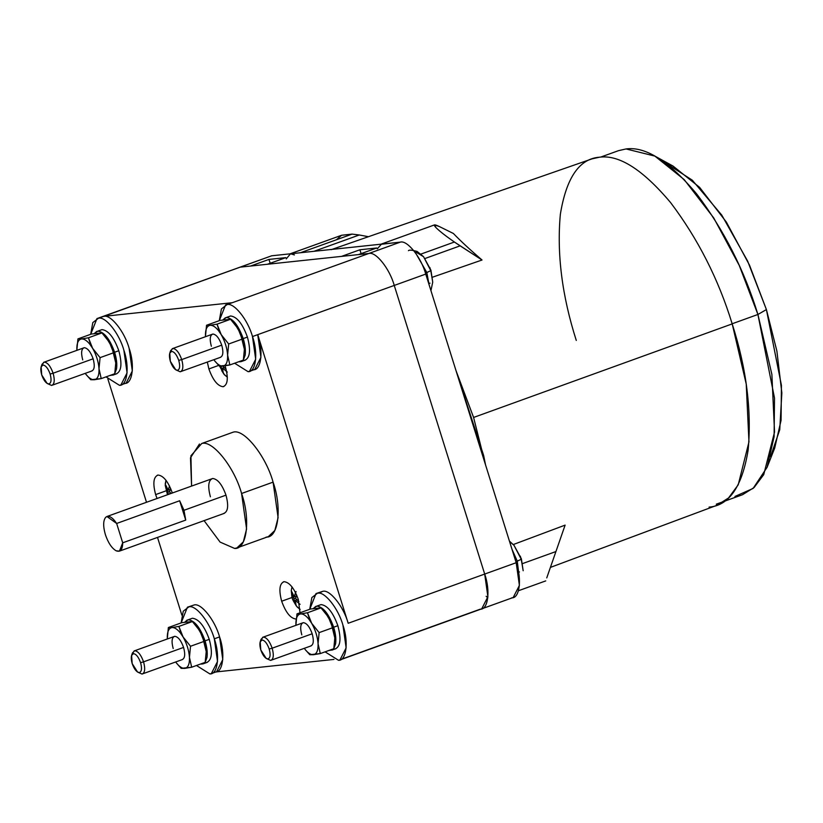 <?xml version="1.0" encoding="UTF-8"?>
<svg xmlns="http://www.w3.org/2000/svg" width="823" height="823" viewBox="0 0 823 823"><rect width="100%" height="100%" fill="white"/><g stroke="black" fill="none" stroke-linecap="round" stroke-linejoin="round"><path stroke-width="1.23" d="M194.125 604.977C201.049 602.693 215.04 620.264 219.576 636.92L214.319 638.813L217.529 661.497L211.346 673.595L209.886 673.924L196.471 665.498L209.886 673.924C217.745 674.644 220.183 655.334 214.319 638.813C209.793 622.157 195.802 604.586 188.879 606.87L183.251 611.222L181.122 622.929L187.418 607.209L188.879 606.87C195.802 604.586 209.793 622.157 214.319 638.813L219.576 636.92C215.04 620.264 201.049 602.693 194.125 604.977L187.418 607.209M382.026 244.081L386.563 243.598L383.199 243.392L386.563 243.598L383.199 243.392L380.576 244.338L400.297 242.137L368.797 253.494L358.406 254.605L376.78 247.98L359.898 249.77L341.514 256.395L359.898 249.77L361.102 253.628L359.898 249.77L376.78 247.98L358.406 254.605L368.797 253.494L232.292 302.71L103.677 316.361L98.431 318.254C105.344 315.97 119.345 333.531 123.872 350.186L127.081 372.881L120.899 384.969L119.438 385.308C127.298 386.018 129.736 366.708 123.872 350.186C119.345 333.531 105.344 315.97 98.431 318.254L92.804 322.595L90.674 334.313L96.97 318.583L103.677 316.361C110.601 314.077 124.592 331.638 129.118 348.304C124.592 331.638 110.601 314.077 103.677 316.361L271.693 255.788L290.529 253.793L294.408 254.924L290.529 253.793L381.461 244.143L377.273 248.844M120.899 384.969L126.145 383.076L132.328 370.988L129.118 348.304C134.993 364.815 132.554 384.125 124.695 383.415M249.513 371.327L254.76 369.434L260.942 357.336L257.733 334.652L252.486 336.545L255.686 359.229L249.513 371.327L248.052 371.657L234.627 363.231L248.052 371.657C255.912 372.366 258.35 353.057 252.486 336.545C247.949 319.89 233.958 302.319 227.035 304.603L221.418 308.944L219.278 320.661L225.574 304.932L227.035 304.603C233.958 302.319 247.949 319.89 252.486 336.545L257.733 334.652C263.597 351.164 261.158 370.473 253.299 369.764M318.871 593.218L322.739 591.336L317.483 593.229C324.406 590.945 338.407 608.506 342.934 625.171L346.133 647.855L339.961 659.943L338.5 660.283L325.075 651.847L338.5 660.283C346.36 660.992 348.798 641.683 342.934 625.171C338.407 608.506 324.406 590.945 317.483 593.229L322.739 591.336L316.022 593.558L317.483 593.229L311.866 597.57L309.736 609.287L316.022 593.558M173.18 648.524C171.307 641.456 171.822 637.383 174.723 636.313C178.097 636.714 181.039 640.417 183.58 647.423C185.453 654.491 184.938 658.554 182.037 659.635C184.938 658.554 185.453 654.491 183.58 647.423L143.562 661.846C145.434 668.914 144.92 672.988 142.019 674.058L138.645 672.514M182.541 659.511L142.019 674.058C144.92 672.988 145.434 668.914 143.562 661.846L140.589 662.669C142.112 668.389 141.69 671.691 139.344 672.566L137.595 672.072L132.164 663.564C134.221 669.233 136.608 672.237 139.344 672.566C141.69 671.691 142.112 668.389 140.589 662.669C138.531 656.991 136.145 653.997 133.419 653.657C131.063 654.532 130.651 657.834 132.164 663.564L131.598 655.427L133.419 653.657C136.145 653.997 138.531 656.991 140.589 662.669L143.562 661.846C141.031 654.851 138.079 651.147 134.715 650.736L132.472 652.917L131.598 655.427M137.595 672.072L142.019 674.058M82.732 359.898C80.86 352.83 81.374 348.757 84.275 347.687C87.639 348.098 90.592 351.802 93.133 358.797C95.005 365.865 94.491 369.939 91.59 371.008C94.491 369.939 95.005 365.865 93.133 358.797L53.114 373.22C54.987 380.288 54.472 384.362 51.571 385.431L48.197 383.899M92.094 370.895L51.571 385.431C54.472 384.362 54.987 380.288 53.114 373.22L50.141 374.043C51.654 379.773 51.242 383.076 48.886 383.94L47.148 383.456L41.716 374.938C43.773 380.607 46.16 383.611 48.886 383.94C51.242 383.076 51.654 379.773 50.141 374.043C48.084 368.375 45.697 365.371 42.971 365.042C40.615 365.906 40.193 369.208 41.716 374.938L41.15 366.811L42.971 365.042C45.697 365.371 48.084 368.375 50.141 374.043L53.114 373.22C50.584 366.225 47.631 362.521 44.267 362.11L42.024 364.291L41.15 366.811M47.148 383.456L51.571 385.431M301.794 634.872C299.922 627.805 300.436 623.731 303.337 622.661C306.701 623.073 309.654 626.776 312.184 633.772C314.057 640.839 313.542 644.913 310.641 645.983C313.542 644.913 314.057 640.839 312.184 633.772L272.176 648.195C274.049 655.262 273.534 659.336 270.633 660.406L267.259 658.873M311.156 645.87L270.633 660.406C273.534 659.336 274.049 655.262 272.176 648.195L269.203 649.018C270.716 654.748 270.304 658.05 267.948 658.914L266.21 658.431L260.778 649.913C262.835 655.581 265.222 658.585 267.948 658.914C270.304 658.05 270.716 654.748 269.203 649.018C267.146 643.349 264.759 640.345 262.023 640.016C259.677 640.88 259.255 644.183 260.778 649.913L260.212 641.786L262.023 640.016C264.759 640.345 267.146 643.349 269.203 649.018L272.176 648.195C269.635 641.199 266.693 637.496 263.319 637.084L261.086 639.265L260.212 641.786M266.21 658.431L270.633 660.406M211.346 346.257C209.474 339.189 209.988 335.115 212.89 334.035C216.254 334.447 219.206 338.15 221.737 345.146C223.609 352.213 223.095 356.287 220.194 357.367C223.095 356.287 223.609 352.213 221.737 345.146L181.729 359.579C183.601 366.647 183.087 370.71 180.186 371.79L176.811 370.247M220.708 357.244L180.186 371.79C183.087 370.71 183.601 366.647 181.729 359.579L178.756 360.392C180.268 366.122 179.856 369.424 177.501 370.299L175.762 369.805L170.33 361.287C172.377 366.965 174.774 369.959 177.501 370.299C179.856 369.424 180.268 366.122 178.756 360.392C176.698 354.723 174.301 351.719 171.575 351.39C169.229 352.265 168.808 355.557 170.33 361.287L169.764 353.16L171.575 351.39C174.301 351.719 176.698 354.723 178.756 360.392L181.729 359.579C179.188 352.573 176.245 348.87 172.871 348.468L170.628 350.649L169.764 353.16M175.762 369.805L180.186 371.79M166.061 490.837L155.64 494.592L157.039 498.45L155.64 494.592L166.061 490.837M158.109 475.056C153.469 476.774 152.646 483.286 155.64 494.592C152.646 483.286 153.469 476.774 158.109 475.056C163.489 475.704 168.211 481.63 172.264 492.833L172.264 492.833C168.211 481.63 163.489 475.704 158.109 475.056L157.296 475.241M292.093 597.467L281.672 601.222C285.725 612.415 290.447 618.34 295.838 618.999L295.838 618.999C290.447 618.34 285.725 612.415 281.672 601.222L292.093 597.467M284.141 581.686C279.501 583.404 278.678 589.916 281.672 601.222C278.678 589.916 279.501 583.404 284.141 581.686C289.531 582.334 294.253 588.26 298.307 599.463L300.014 612.785L298.307 599.463C294.253 588.26 289.531 582.334 284.141 581.686L283.328 581.871M223.043 386.717C227.683 384.999 228.506 378.487 225.512 367.181C228.506 378.487 227.683 384.999 223.043 386.717C217.663 386.069 212.941 380.144 208.877 368.941L207.324 362.069L208.877 368.941L218.671 365.412L208.877 368.941C212.941 380.144 217.663 386.069 223.043 386.717L223.856 386.532M165.238 483.883L165.989 480.262L165.238 485.333L167.46 494.695M168.067 494.469L167.964 492.072L165.67 487.206L165.907 485.354L168.201 490.21L169.528 486.012L168.201 490.21L170.186 489.49L168.201 490.21L165.907 485.354L165.67 487.206L166.616 487.391L165.67 487.206L167.964 492.072L168.067 494.469M295.951 605.409L291.27 590.513L292.021 586.892L291.27 590.513L291.846 596.449C293.101 599.165 290.365 596.387 296.537 606.232L300.138 609.401L297.247 607.086L294.613 603.105L293.996 598.691L291.702 593.836L291.939 591.984L294.233 596.84L296.074 591.542M223.99 374.249L221.819 370.823L221.078 366.235L221.819 370.823L222.591 370.062L221.819 370.823L223.167 372.51L222.549 368.107L224.072 367.552L222.549 368.107L223.167 372.51L222.467 371.698L224.453 374.815L227.343 377.119L223.99 374.249M415.934 253.525L426.818 272.516L430.789 270.664L423.567 256.714L430.707 269.944L432.723 282.124L430.789 270.664L426.818 272.516L415.934 253.525M425.409 273.03L426.818 272.516L425.409 273.03M416.016 252.126L423.567 256.714L430.923 270.181L432.723 282.124L430.943 290.663M511.978 549.239L517.266 561.132L521.237 559.29L514.015 545.34L521.154 558.56L523.171 570.74L521.237 559.29L517.266 561.132L511.978 549.239M515.867 561.646L517.266 561.132L515.867 561.646M509.54 541.462L514.015 545.34L521.37 558.807L523.171 570.74M85.839 374.228L86.034 374.475C89.049 378.169 91.806 379.928 94.326 379.753C91.806 379.928 89.049 378.169 86.034 374.475L90.715 379.722L94.326 379.753C97.67 379.115 99.233 375.432 99.007 368.714C98.482 361.739 96.353 354.939 92.608 348.304L89.82 344.22L92.608 348.304L90.273 343.541L89.82 344.22C86.816 340.527 84.059 338.767 81.539 338.942L77.928 338.901L91.446 334.035L101.949 332.914L106.692 338.243L111.877 347.1L106.825 338.407L111.877 347.1L115.837 363.241M176.287 662.854L176.492 663.101C179.496 666.795 182.253 668.554 184.774 668.379C182.253 668.554 179.496 666.795 176.492 663.101L181.163 668.348L184.774 668.379C188.117 667.741 189.681 664.058 189.455 657.34C188.93 650.365 186.8 643.565 183.056 636.93L180.278 632.836L183.056 636.93L180.721 632.167L180.278 632.836C177.264 629.142 174.507 627.383 171.986 627.558L168.376 627.527L181.893 622.651L192.397 621.54L197.139 626.859L202.324 635.726L197.273 627.033L202.324 635.726L206.285 651.857M214.453 360.587L214.649 360.834C217.653 364.527 220.42 366.286 222.94 366.112C220.42 366.286 217.653 364.527 214.649 360.834L219.329 366.07L222.94 366.112C226.284 365.463 227.837 361.791 227.611 355.073C227.097 348.098 224.957 341.288 221.222 334.663L218.434 330.568L221.222 334.663L218.877 329.889L218.434 330.568C215.431 326.875 212.663 325.116 210.143 325.291L206.542 325.26L220.06 320.384L230.553 319.273L235.306 324.591L240.481 333.459L235.429 324.766L240.481 333.459L244.441 349.59M304.901 649.203L305.096 649.45C308.111 653.143 310.868 654.902 313.388 654.727C310.868 654.902 308.111 653.143 305.096 649.45L309.777 654.697L313.388 654.727C316.732 654.09 318.285 650.407 318.069 643.689C317.544 636.714 315.404 629.914 311.67 623.278L308.882 619.194L311.67 623.278L309.335 618.515L308.882 619.194C305.878 615.501 303.111 613.742 300.601 613.917L296.99 613.876L310.508 609.01L321.011 607.888L325.754 613.217L330.928 622.075L325.887 613.382L330.928 622.075L334.889 638.216M101.99 329.622C108.389 330.393 113.996 337.43 118.81 350.732C122.298 363.735 121.454 371.44 116.29 373.868C121.454 371.44 122.298 363.735 118.81 350.732L114.603 352.244C116.568 358.663 117.205 364.198 116.537 368.858L114.767 373.58L116.537 368.858C117.205 364.198 116.568 358.663 114.603 352.244L118.81 350.732C113.996 337.43 108.389 330.393 101.99 329.622L97.793 331.134C104.182 331.916 109.788 338.953 114.603 352.244C109.788 338.953 104.182 331.916 97.793 331.134L94.378 333.48L96.826 331.35M114.613 373.776L110.868 375.463L114.613 373.776M192.438 618.238C198.837 619.019 204.443 626.056 209.258 639.348C212.746 652.351 211.902 660.067 206.738 662.494C211.902 660.067 212.746 652.351 209.258 639.348L205.05 640.87C207.015 647.29 207.653 652.824 206.984 657.484L205.215 662.196L206.984 657.484C207.653 652.824 207.015 647.29 205.05 640.87L209.258 639.348C204.443 626.056 198.837 619.019 192.438 618.238L188.241 619.76C194.629 620.532 200.236 627.568 205.05 640.87C200.236 627.568 194.629 620.532 188.241 619.76L184.825 622.095L187.274 619.976M205.061 662.402L203.086 663.852L201.316 664.079L205.061 662.402M230.605 315.97C236.993 316.752 242.6 323.789 247.414 337.08C250.902 350.084 250.069 357.799 244.894 360.227C250.069 357.799 250.902 350.084 247.414 337.08L243.217 338.592C245.172 345.012 245.82 350.557 245.141 355.207L243.382 359.929L245.141 355.207C245.82 350.557 245.172 345.012 243.217 338.592L247.414 337.08C242.6 323.789 236.993 316.752 230.605 315.97L226.397 317.483C232.796 318.264 238.403 325.301 243.217 338.592C238.403 325.301 232.796 318.264 226.397 317.483L222.982 319.828L225.44 317.709M243.227 360.135L241.252 361.585L239.483 361.811L243.227 360.135M321.052 604.596C327.441 605.368 333.048 612.405 337.862 625.706C341.35 638.71 340.516 646.415 335.342 648.843C340.516 646.415 341.35 638.71 337.862 625.706L333.665 627.219C335.619 633.638 336.268 639.173 335.589 643.833L333.829 648.555L335.589 643.833C336.268 639.173 335.619 633.638 333.665 627.219L337.862 625.706C333.048 612.405 327.441 605.368 321.052 604.596L316.845 606.109C323.244 606.89 328.85 613.927 333.665 627.219C328.85 613.927 323.244 606.89 316.845 606.109L313.429 608.454L315.888 606.325M333.675 648.75L329.93 650.437L333.675 648.75M716.267 504.19L742.521 494.726L754.063 487.566L763.734 474.624L774.536 432.065L771.881 374.414L757.921 314.479L731.678 323.943L757.921 314.479L774.505 398.106L774.104 436.704L767.077 467.33L753.096 488.44L734.949 496.454M767.077 467.33L774.7 448.082L781.068 420.316L781.428 385.349L766.408 309.571L757.921 314.479L766.408 309.571L749.496 265.14L726.39 222.128L699.612 187.366L673.029 166.051L654.871 156.092L684.201 179.609L713.757 217.972L739.26 265.448L757.921 314.479C744.29 270.109 723.901 229.956 696.742 194.022C669.192 161.277 645.623 146.247 626.046 148.942L654.871 156.092M421.006 254.06L454.399 242.024C445.84 236.098 439.708 231.314 436.025 227.662L434.503 224.905L439.245 226.5C434.04 224.01 432.97 224.401 436.025 227.662C439.708 231.314 445.84 236.098 454.399 242.024L460.129 245.84L424.977 258.515L460.129 245.84L482.031 260.006L432.435 277.217L482.031 260.006L454.399 242.024L421.006 254.06M336.442 239.75L341.607 235.255L352.09 234.113L300.416 252.743L352.09 234.113L341.545 235.285L292.268 253.042L295.622 253.247L292.268 253.042L289.634 253.988L290.529 253.793L286.239 258.895M291.085 253.731L295.622 253.247L292.268 253.042M550.422 567.397L717.018 505.26L728.571 497.936L738.221 484.809L748.961 441.93L746.224 384.032L732.203 323.892L473.595 417.446L485.529 464.83L483.636 455.458L482.69 455.798L483.636 455.458L456.014 370.669L473.595 417.446L732.203 323.892C718.479 279.213 697.945 238.783 670.601 202.602C642.856 169.631 619.133 154.498 599.422 157.214L592.138 158.829L331.216 249.667M546.75 577.9L555.926 551.554L522.543 563.59L555.926 551.554L546.75 577.9M332.07 249.379L345.578 247.949L332.07 249.379M453.391 233.485C460.499 240.892 470.046 249.729 482.031 260.006C470.046 249.729 460.499 240.892 453.391 233.485L439.245 226.5L453.391 233.485M210.4 496.794C207.591 486.198 208.363 480.087 212.715 478.482C217.756 479.089 222.189 484.644 225.986 495.148C228.794 505.744 228.022 511.855 223.671 513.459C228.022 511.855 228.794 505.744 225.986 495.148L183.982 510.291L185.72 520.095L122.709 542.81L119.428 551.143L116.187 550.813C111.815 548.303 108.214 542.913 105.385 534.652C103.019 526.35 103.122 520.568 105.683 517.317L106.939 516.505L116.65 523.469L179.651 500.754L185.72 520.095L183.982 510.291L179.651 500.754L183.982 510.291L225.986 495.148C222.189 484.644 217.756 479.089 212.715 478.482L106.939 516.505M236.921 547.923L268.421 536.565L274.831 530.496L278.102 517.646L273.082 482.134L241.581 493.491L246.591 529.004L243.33 541.853L236.921 547.923L234.637 548.447L220.101 542.1L204.073 520.63L220.101 542.1L234.637 548.447C246.941 549.569 250.758 519.344 241.581 493.491L273.082 482.134C265.983 456.055 244.081 428.567 233.248 432.137L201.748 443.494C212.581 439.924 234.483 467.413 241.581 493.491C234.483 467.413 212.581 439.924 201.748 443.494L190.936 455.767L191.584 485.992L190.483 457.794L199.464 444.019M122.709 542.81L116.65 523.469L179.651 500.754L185.72 520.095L122.709 542.81L116.65 523.469C112.34 517.081 108.687 515.033 105.683 517.317C103.122 520.568 103.019 526.35 105.385 534.652C108.214 542.913 111.815 548.303 116.187 550.813C120.384 552.336 122.555 549.661 122.709 542.81M513.315 544.528L565.113 525.125L555.926 551.554L565.113 525.125L513.315 544.528M485.529 464.83L473.595 417.446L456.014 370.659L483.636 455.458L485.529 464.83M368.447 236.705L359.27 234.987L314.036 251.293L359.27 234.987L368.447 236.705M352.09 234.113L359.27 234.987L352.09 234.113M626.046 148.942L618.485 150.671L600.636 157.1M664.315 162.069L692.308 180.206L721.781 215.122L747.665 261.148L766.408 309.571L776.881 351.051L781.85 392.921L779.741 429.771L770.534 456.714M576.285 340.434C562.027 295.817 556.718 253.772 560.35 214.299C566.317 177.758 579.341 158.726 599.422 157.214C619.133 154.498 642.856 169.631 670.601 202.602C697.945 238.783 718.479 279.213 732.203 323.892C746.471 368.509 751.78 410.554 748.138 450.027C742.181 486.578 729.157 505.6 709.076 507.112M339.961 659.943L481.722 608.845L487.895 596.747L484.696 574.063L487.895 596.747L481.722 608.845L513.223 597.488L519.406 585.39L516.196 562.706L425.748 274.08C421.222 257.424 407.22 239.853 400.297 242.137L271.693 255.788L240.193 267.146L368.797 253.494C375.72 251.21 389.711 268.782 394.248 285.437L484.696 574.063C490.559 590.575 488.121 609.884 480.262 609.174C488.121 609.884 490.559 590.575 484.696 574.063L516.196 562.706L484.696 574.063L394.248 285.437C389.711 268.782 375.72 251.21 368.797 253.494L400.297 242.137C407.22 239.853 421.222 257.424 425.748 274.08L516.196 562.706C522.06 579.217 519.622 598.527 511.762 597.817M486.156 596.274L487.802 597.796M285.848 257.63L267.465 264.255L285.848 257.63L268.956 259.42L270.17 263.278L268.956 259.42L285.848 257.63M250.583 266.045L268.956 259.42L250.583 266.045M394.248 285.437L425.748 274.08L394.248 285.437C389.711 268.782 375.72 251.21 368.797 253.494C375.72 251.21 389.711 268.782 394.248 285.437L484.696 574.063L348.18 623.278L257.733 334.652L394.248 285.437L484.696 574.063L348.18 623.278C343.654 606.613 329.663 589.052 322.739 591.336C329.663 589.052 343.654 606.613 348.18 623.278L257.733 334.652L394.248 285.437M271.693 255.788L96.97 318.583M295.92 624.955L296.99 613.876L295.92 624.955C295.694 618.238 297.257 614.555 300.601 613.917C303.111 613.742 305.878 615.501 308.882 619.194L309.335 618.515L307.483 612.765L300.601 613.917C297.257 614.555 295.694 618.238 295.92 624.955L295.889 624.379M334.868 637.63L333.799 648.709L334.868 637.63L332.657 627.743L319.129 632.62L318.069 643.689L319.129 632.62L311.67 623.278C315.404 629.914 317.544 636.714 318.069 643.689C318.285 650.407 316.732 654.09 313.388 654.727L320.281 653.585L318.069 643.689L320.281 653.585L309.777 654.697L305.024 649.368M333.799 648.709L320.281 653.585L333.799 648.709M311.67 623.278L319.129 632.62L332.657 627.743L328.47 617.229L321.011 607.888L307.483 612.765L311.67 623.278M300.601 613.917L307.483 612.765L321.011 607.888L310.508 609.01L296.99 613.876L300.601 613.917M205.472 336.34L206.542 325.26L205.472 336.329C205.246 329.611 206.799 325.929 210.143 325.291C212.663 325.116 215.431 326.875 218.434 330.568L218.877 329.889L217.035 324.149L210.143 325.291C206.799 325.929 205.246 329.611 205.472 336.329L205.441 335.753M244.421 349.014L243.351 360.083L244.421 349.014L242.199 339.117L228.681 343.993L227.611 355.073L228.681 343.993L221.222 334.663C224.957 341.288 227.097 348.098 227.611 355.073C227.837 361.791 226.284 365.463 222.94 366.112L229.833 364.959L227.611 355.073L229.833 364.959L219.329 366.07L214.34 360.443M243.351 360.083L229.833 364.959L243.351 360.083M221.222 334.663L228.681 343.993L242.199 339.117L238.022 328.603L230.553 319.273L217.035 324.149L221.222 334.663M210.143 325.291L217.035 324.149L230.553 319.273L220.06 320.384L206.542 325.26L210.143 325.291M167.306 638.607L168.376 627.527L167.306 638.607C167.079 631.879 168.643 628.206 171.986 627.558C174.507 627.383 177.264 629.142 180.278 632.836L180.721 632.167L178.879 626.416L171.986 627.558C168.643 628.206 167.079 631.879 167.306 638.607L167.285 638.02M206.254 651.281L205.184 662.361L206.254 651.281L204.042 641.395L190.524 646.261L189.455 657.34L190.524 646.261L183.056 636.93C186.8 643.565 188.93 650.365 189.455 657.34C189.681 664.058 188.117 667.741 184.774 668.379L191.666 667.227L189.455 657.34L191.666 667.227L181.163 668.348L176.184 662.71M205.184 662.361L191.666 667.227L205.184 662.361M183.056 636.93L190.524 646.261L204.042 641.395L199.855 630.871L192.397 621.54L178.879 626.416L183.056 636.93M171.986 627.558L178.879 626.416L192.397 621.54L181.893 622.651L168.376 627.527L171.986 627.558M76.858 349.981L77.928 338.901L76.858 349.981C76.632 343.263 78.195 339.58 81.539 338.942C84.059 338.767 86.816 340.527 89.82 344.22L90.273 343.541L88.431 337.79L81.539 338.942C78.195 339.58 76.632 343.263 76.858 349.981L76.837 349.405M115.806 362.655L114.736 373.735L115.806 362.655L113.595 352.769L100.077 357.645L99.007 368.714L100.077 357.645L92.608 348.304C96.353 354.939 98.482 361.739 99.007 368.714C99.233 375.432 97.67 379.115 94.326 379.753L101.219 378.611L99.007 368.714L101.219 378.611L90.715 379.722L85.736 374.095M114.736 373.735L101.219 378.611L114.736 373.735M92.608 348.304L100.077 357.645L113.595 352.769L109.408 342.255L101.949 332.914L88.431 337.79L92.608 348.304M81.539 338.942L88.431 337.79L101.949 332.914L91.446 334.035L77.928 338.901L81.539 338.942M520.311 556.163L521.237 559.29M518.511 572.016L519.447 571.944M519.334 578.065L517.266 561.132L519.334 578.065M429.863 267.547L430.789 270.664M430.018 283.174L428.999 283.318M429.081 284.727L426.818 272.516L429.081 284.727M221.788 366.204L221.202 366.41L221.788 366.204M222.786 366.245L226.099 369.239L222.786 366.245M227.292 372.078L222.549 368.107L227.292 372.078M295.56 592.642L294.233 596.84L291.939 591.984L291.702 593.836L293.996 598.691L295.663 598.095L293.996 598.691L294.613 603.105L295.385 602.343L294.613 603.105L295.961 604.792L295.344 600.389L296.866 599.833L295.344 600.389L295.961 604.792L295.262 603.979L297.247 607.086M295.58 598.527L296.64 594.967L295.58 598.527L298.893 601.52L295.58 598.527M294.233 596.84L296.218 596.119L294.233 596.84M291.702 593.836L292.649 594.011L291.702 593.836M300.086 604.36L295.344 600.389L300.086 604.36M169.631 491.465L167.964 492.072L169.631 491.465M169.312 493.759L170.834 493.203L169.312 493.759M169.538 491.897L170.608 488.348L169.538 491.897L171.04 493.399L169.538 491.897M225.512 367.181L225.06 365.824L225.512 367.181M181.729 359.579L221.737 345.146C219.206 338.15 216.254 334.447 212.89 334.035L172.871 348.468C176.245 348.87 179.188 352.573 181.729 359.579M170.289 352.151L172.367 348.582M272.176 648.195L312.184 633.772C309.654 626.776 306.701 623.073 303.337 622.661L263.319 637.084C266.693 637.496 269.635 641.199 272.176 648.195M260.737 640.778L262.815 637.197M53.114 373.22L93.133 358.797C90.592 351.802 87.639 348.098 84.275 347.687L44.267 362.11C47.631 362.521 50.584 366.225 53.114 373.22M41.675 365.803L43.753 362.223M143.562 661.846L183.58 647.423C181.039 640.417 178.097 636.714 174.723 636.313L134.715 650.736C138.079 651.147 141.031 654.851 143.562 661.846M132.122 654.419L134.2 650.849M106.013 376.872L119.438 385.308L106.013 376.872M233.248 432.137C244.081 428.567 265.983 456.055 273.082 482.134C282.258 507.986 278.441 538.211 266.138 537.09M107.885 379.033L146.494 502.246L107.885 379.033M157.512 537.419L181.862 615.12L157.512 537.419M211.346 673.595L216.603 671.702L222.776 659.604L219.576 636.92C225.44 653.441 223.002 672.751 215.142 672.031M215.893 671.949L333.984 659.418L215.893 671.949M232.292 302.71L368.797 253.494L240.193 267.146L103.677 316.361L232.292 302.71L225.574 304.932M480.262 609.174L343.747 658.39M219.576 366.132L224.453 374.815M408.434 250.686C409.021 249.77 411.922 250.027 417.127 251.447L423.567 256.714M509.437 541.133L514.015 545.34M112.638 375.226L116.845 373.714M203.086 663.852L207.293 662.34M241.252 361.585L245.449 360.062M331.7 650.201L335.897 648.689M434.503 224.905L383.199 243.392M545.721 580.904L518.469 590.729M119.428 551.143L224.432 513.295"/></g></svg>
